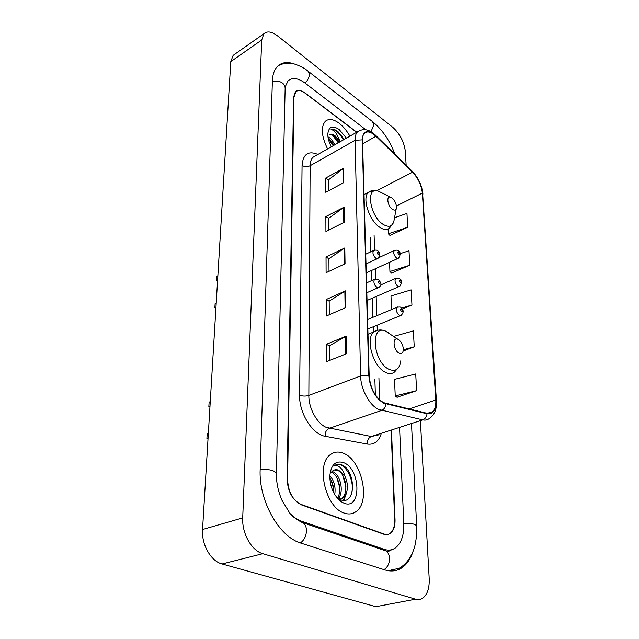 <?xml version="1.0" encoding="UTF-8"?>
<svg xmlns="http://www.w3.org/2000/svg" width="639" height="639" viewBox="0 0 639 639"><rect width="100%" height="100%" fill="white"/><g stroke="black" fill="none" stroke-linecap="round" stroke-linejoin="round"><path stroke-width="0.96" d="M356.794 132.217L305.29 93.126C301.281 90.219 298.109 89.787 295.777 91.848L293.964 97.208L287.582 479.705C288.285 492.19 292.934 500.593 301.528 504.914L383.616 534.18C385.98 534.995 388.113 534.747 389.998 533.445C393.257 530.881 394.814 526.384 394.662 519.962L391.148 430.822M365.796 129.741L305.378 83.31C298.101 77.95 292.327 77.151 288.045 80.913L285.178 86.88M290.322 513.748C293.844 517.35 297.526 519.811 301.376 521.136L384.119 549.332C388.28 550.69 392.019 550.243 395.325 547.974C401.308 543.286 404.128 535.091 403.8 523.397L399.591 428.09M406.14 165.261L405.39 151.739C404.191 142.018 399.966 133.855 392.705 127.249L277.669 35.992C271.775 31.527 267.182 30.784 263.883 33.755L261.71 40.001L242.708 517.902C241.814 533.373 251.614 550.754 262.789 553.693L415.542 599.206C418.146 599.957 420.518 599.638 422.667 598.24C427.371 594.669 429.552 588.12 429.2 578.583L420.43 421.349M235.04 54.043L233.123 55.393L230.791 61.616L202.547 529.507C201.365 544.516 210.902 561.25 222.1 563.981L375.836 606.683L415.542 599.206M294.827 64.164C287.566 61.448 281.775 62.191 277.438 66.4C274.315 69.667 272.629 74.563 272.374 81.081L260.161 469.401C258.539 500.505 279.051 537.087 301.177 543.206L384.806 569.9C391.228 571.857 396.979 571.122 402.059 567.696C406.851 564.333 410.446 559.085 412.858 551.968M344.181 513.061C348.59 514.595 352.52 514.123 355.955 511.663C371.123 501.807 361.762 459.848 343.391 453.275C338.598 451.31 334.293 451.733 330.491 454.561C315.506 464.122 325.387 507.614 344.181 513.061C348.59 514.595 352.52 514.123 355.955 511.663C371.123 501.807 361.762 459.848 343.391 453.275C338.598 451.31 334.293 451.733 330.491 454.561C315.506 464.122 325.387 507.614 344.181 513.061M349.908 136.155C346.777 130.66 343.151 126.33 339.021 123.151C333.294 118.99 328.694 118.399 325.235 121.362C320.698 127.153 321.481 136.339 327.583 148.919C321.481 136.339 320.698 127.153 325.235 121.362C328.694 118.399 333.294 118.99 339.021 123.151C343.151 126.33 346.777 130.66 349.908 136.155M383.536 402.642C375.173 397.282 370.388 388.352 369.174 375.86L362.497 140.093C362.433 136.954 363.096 134.661 364.486 133.232C367.361 130.827 371.187 131.85 375.948 136.299L412.562 172.203C418.186 178.241 421.444 185.198 422.347 193.09L435.79 399.982C436.094 405.733 434.927 409.791 432.291 412.155L426.94 413.281L383.536 402.642M383.552 403.137L427.02 413.784C433.274 414.463 436.301 409.918 436.086 400.142L422.611 193.29C421.692 185.206 418.353 178.073 412.586 171.891L375.988 135.979C367.649 129.038 363.048 130.34 362.193 139.861L368.831 375.676C370.069 388.488 374.981 397.642 383.552 403.137M328.518 190.805L328.454 179.863L343.55 168.265L325.69 178.065L325.754 192.291L343.774 182.61L343.55 168.265M328.454 179.966L325.69 178.065M328.758 230.08L328.686 218.306L344.157 207.116L325.858 216.573L325.922 231.502L344.397 222.18L344.157 207.116M328.686 218.418L325.858 216.573M329.54 360.46L329.452 345.787L346.186 336.13L326.409 344.277L326.481 361.674L346.466 353.734L346.186 336.13M329.452 345.883L326.409 344.277M329.269 314.739L329.181 301.121L345.475 290.881L326.217 299.523L326.289 316.033L345.739 307.575L345.475 290.881M329.181 301.217L326.217 299.523M329.005 271.335L328.925 258.683L344.804 247.932L326.034 257.014L326.098 272.701L345.052 263.779L344.804 247.932M328.925 258.779L326.034 257.014M356.65 132.305L304.923 93.054C300.905 90.139 297.734 89.716 295.394 91.776L293.581 97.136L287.111 479.194C287.814 491.687 292.462 500.089 301.065 504.411L383.999 534.012C386.363 534.819 388.488 534.579 390.373 533.277C393.632 530.713 395.182 526.224 395.038 519.803L391.499 430.702M389.95 235.416L407.706 227.236L406.955 213.434L394.535 217.723M403.201 351.019L414.24 346.793L413.369 330.898L393.8 336.37M396.987 397.266L416.636 390.661L415.717 373.951L394.527 379.366L395.229 395.924L397.194 397.418M391.587 273.077L409.783 265.225L408.992 250.776L400.102 253.659M402.266 309.06L411.955 305.035L411.133 289.882L390.98 295.985L391.555 309.532M411.955 305.035L401.54 308.102M414.24 346.793L403.361 349.741M416.636 390.661L395.229 395.924M389.542 262.278L389.934 271.503L391.779 273.26M409.783 265.225L389.934 271.503M388.129 229.018L388.328 233.778L390.133 235.599M407.706 227.236L388.328 233.778M329.812 475.751C334.213 480.8 335.85 487.07 334.732 494.578M329.804 478.044C332.615 482.189 333.87 487.014 333.582 492.517M332.048 471.462L333.215 471.894C340.379 474.761 344.341 492.182 338.231 498.492M331.385 472.229L331.681 472.357C338.502 475.112 342.616 491.287 337.296 498.148M341.178 501.703L344.046 503.212C361.81 510.489 360.771 468.667 343.51 462.612C335.507 460.304 330.938 464.825 329.796 476.191C330.091 487.333 333.885 495.84 341.178 501.703L338.111 498.412L340.459 499.706C355.923 506.184 356.171 471.933 342.72 465.312L342.009 464.992C339.101 463.834 336.505 464.106 334.213 465.799L333.782 466.151C335.779 465.12 337.959 465.623 340.315 467.652C342.328 469.465 343.822 472.213 344.804 475.895L338.694 470.224C336.481 469.353 334.501 469.561 332.743 470.847L331.489 472.101M344.804 475.895C348.878 485.241 348.239 492.653 342.903 498.124L339.613 499.323M338.989 499.355L338.374 499.331M334.293 470.008L337.839 470.48C345.763 473.659 349.293 493.819 341.338 498.564L339.74 499.386M339.181 499.562L338.71 499.666M336.338 464.657C344.932 461.486 355.947 481.606 351.21 494.898M342.712 475.392L345.931 486.367M345.292 495.608L343.255 500.369M336.881 477.788L339.716 487.493M339.157 497.23L338.678 498.787M331.138 480.272L333.55 488.515M346.578 492.853L343.878 500.385M340.443 494.394L339.245 499.123M209.935 407.107L208.849 406.588L209.121 402.131L210.263 401.667M209.999 406.124L208.849 406.588M208.074 437.963L206.908 438.394L207.188 433.777L208.354 433.346M398.361 339.493L397.746 339.197C392.122 336.657 393.289 350.26 398.984 353.095C401.444 354.206 402.897 353.199 403.337 350.076C403.281 345.467 401.619 341.937 398.361 339.493M206.908 438.394L208.026 438.769M217.564 280.761L216.557 280.162L216.789 276.312L217.867 275.76M217.635 279.618L216.557 280.162M215.974 307.111L214.88 307.639L215.127 303.661L216.214 303.126M391.891 197.882L390.477 197.179C385.996 195.638 387.657 206.293 392.41 209.36C394.75 210.766 396.108 210.143 396.476 207.483C396.356 203.649 394.83 200.454 391.891 197.882M214.88 307.639L215.91 308.11M327.959 136.81L330.667 138.487L335.116 144.614M328.206 138.304L330.379 140.149L333.862 145.333M340.172 141.722L335.156 135.883C332.791 134.198 330.818 133.807 329.221 134.717C330.611 133.966 332.352 134.486 334.453 136.291L338.902 142.449M341.506 135.444L343.958 139.558L337.871 131.458C335.307 129.589 333.055 128.918 331.098 129.453C332.743 129.789 334.54 131.211 336.489 133.719L340.108 141.435M346.45 138.136L339.109 129.445C332.4 125.148 328.63 126.714 327.799 134.142C327.791 138.048 328.957 142.265 331.298 146.802M331.098 129.453C335.156 129.022 339.229 132.513 343.319 139.925M332.312 134.829L338.255 142.816M328.278 138.647L333.238 145.692M337.104 139.334L338.886 142.457M332.935 143.607L333.542 144.71M272.358 81.56C279.89 80.41 284.155 82.511 285.154 87.878L276.839 454.121M308.022 71.145L309.412 74.284C309.236 77.327 307.806 80.266 305.115 83.11M372.361 121.49L373.903 124.613L371.035 131.722M399.032 568.343C406.652 564.053 411.931 556.561 414.879 545.866C417.563 532.519 416.628 531.049 416.7 526.248C415.717 524.004 411.42 523.117 403.808 523.605M384.023 569.653C387.657 567.168 389.502 563.422 389.566 558.422C389.367 555.035 388.185 552.535 386.004 550.938L382.849 549.867M300.41 542.95C304.172 540.179 306.193 536.113 306.472 530.745C306.416 527.111 305.33 524.467 303.206 522.814L300.362 521.767M260.145 469.697C269.642 469.034 275.058 470.392 276.391 473.787C276.288 482.437 278.117 491.223 281.879 500.129L289.675 512.981C291.248 515.777 295.753 519.052 303.206 522.814L386.004 550.938C388.32 551.505 390.157 551.106 391.499 549.748M230.791 61.616L261.71 40.001M222.1 563.981L262.789 553.693M202.547 529.507L242.708 517.902M382.426 549.724L384.119 549.332M299.899 521.544L301.376 521.136M381.092 434.073C378.552 441.629 373.975 444.96 367.369 444.073L325.147 436.269C312.503 434.544 298.988 412.978 299.587 395.158L302.063 165.477C304.659 166.939 307.343 167.019 310.131 165.733L308.845 395.397C308.549 408.097 317.032 423.609 326.273 427.379L371.339 436.525L378.248 434.991M302.063 165.477C303.022 154.087 308.31 150.421 317.91 154.454M315.666 155.74L312.982 157.274C311.137 159.095 310.187 161.915 310.131 165.733L355.076 140.284C355.012 136.395 355.851 133.551 357.592 131.762L360.196 130.284M436.086 400.142L436.453 401.06C436.884 409.192 434.528 414.991 429.376 418.457C427.499 419.967 425.278 420.438 422.722 419.879L378.576 409.407C369.446 405.302 360.7 389.079 360.612 375.972L368.831 375.676M385.956 404.024C385.525 407.259 384.047 409.407 381.523 410.462L329.261 428.33C326.345 429.72 324.971 432.371 325.147 436.269M314.1 156.1L314.612 156.347M422.611 193.29L436.429 400.789M412.586 171.891L412.035 171.044M367.369 444.073C367.153 440.351 368.471 437.835 371.339 436.525L422.722 419.879C425.191 418.888 426.628 416.86 427.02 413.784M375.988 135.979L375.468 135.156M362.193 139.861L355.076 140.284L360.612 375.972L308.845 395.397C305.65 396.372 302.567 396.292 299.587 395.158M301.065 504.411L300.61 504.546M383.999 534.012L383.488 534.132M422.347 193.09L396.42 205.974M412.562 172.203L376.89 190.638M375.948 136.299L362.601 143.775M435.79 399.982L408.952 409M379.654 399.918L378.911 377.729M377.306 330.259L377.13 325.179M376.81 315.69L376.163 296.52M375.572 278.9L375.229 268.803M374.598 250.089L374.103 235.527M344.189 248.283L344.429 264.075M344.852 291.216L345.1 307.846M345.539 336.449L345.811 353.99M343.566 207.475L343.79 222.484M342.967 168.648L343.183 182.93M389.399 333.358L385.613 331.122C370.021 323.869 372.793 361.562 388.792 369.222C395.613 372.106 399.631 369.262 400.837 360.676M378.112 330.171L373.919 331.873C365.077 338.231 372.936 366.562 385.285 372.241C388.951 374.095 392.058 373.999 394.598 371.946L399.399 366.283M381.747 192.826L377.937 190.925C365.436 186.484 369.749 216.054 383.065 224.353C389.55 228.099 393.297 226.302 394.295 218.961L396.252 208.657M374.19 190.997L368.495 192.227C361.722 197.539 369.166 220.759 379.854 227.364C383.847 229.952 387.058 230.192 389.502 228.099L393.576 222.484M366.538 282.885L374.502 279.323L378.552 279.523C381.579 283.74 381.834 284.762 378.983 287.366L376.89 287.326C374.039 284.619 373.248 281.951 374.502 279.323L375.269 278.979M379.231 283.588C380.453 283.476 380.421 282.59 379.135 280.936C377.913 281.04 377.945 281.927 379.231 283.588M365.724 254.186L373.503 250.52C375.708 249.905 377.066 249.977 377.569 250.744C380.245 252.133 380.389 254.689 377.992 258.396L375.892 258.308C373.12 255.632 372.329 253.036 373.503 250.52L374.198 250.2M378.192 254.626C379.39 254.562 379.358 253.707 378.104 252.054C376.898 252.109 376.93 252.964 378.192 254.626M367.577 319.548L396.947 307.279C399.623 306.88 400.917 306.952 400.829 307.503C402.195 309.156 405.126 311.065 401.196 315.307L399.263 315.283C396.46 312.591 395.685 309.923 396.947 307.279L397.706 306.96M401.452 308.941C400.286 309.1 400.333 309.987 401.58 311.608C402.738 311.441 402.698 310.554 401.452 308.941M380.724 284.962L395.581 278.412C398.025 277.925 399.327 278.005 399.479 278.652C402.131 279.962 402.25 282.502 399.846 286.256L397.897 286.192C395.166 283.532 394.391 280.936 395.581 278.412L396.276 278.109M400.054 279.994C398.904 280.098 398.952 280.96 400.174 282.566C401.316 282.462 401.276 281.607 400.054 279.994M378.903 257.613L394.263 250.504C396.579 249.969 397.881 250.057 398.169 250.752C400.701 251.99 400.821 254.466 398.536 258.18L396.579 258.076C393.928 255.448 393.153 252.924 394.263 250.504L394.894 250.208M398.696 252.014C397.57 252.07 397.61 252.9 398.816 254.506C399.942 254.45 399.902 253.619 398.696 252.014M278.029 65.825C283.668 62.886 289.491 62.398 295.522 64.371C301.121 66.432 305.434 68.804 308.477 71.504L372.833 121.865C382.473 129.877 389.838 140.676 394.926 154.255M411.516 424.232L416.684 525.977M276.399 473.403L276.831 454.513M233.123 55.393L263.883 33.755M391.02 570.06L402.059 567.696M315.402 155.884L357.592 131.762C363.359 128.072 369.39 129.27 375.684 135.372L412.259 171.268C418.361 177.73 421.924 185.35 422.938 194.128M432.291 412.155L428.258 413.481M375.365 394.838L374.869 379.215M373.384 332.088L373.224 326.785M372.92 317.319L372.321 298.181M371.762 280.545L371.451 270.521M370.86 251.766L370.404 237.309M341.338 498.564L342.903 498.124M397.746 339.197L385.613 331.122C381.483 329.373 377.585 329.62 373.919 331.873L367.992 334.277M390.477 197.179L377.937 190.925C374.51 189.839 371.363 190.278 368.495 192.227L364.038 194.544M366.818 292.718L378.216 287.702M366.003 263.947L377.298 258.715M367.848 328.989L400.429 315.618M367.042 300.474L399.143 286.56M366.259 272.885L397.897 258.468"/></g></svg>
